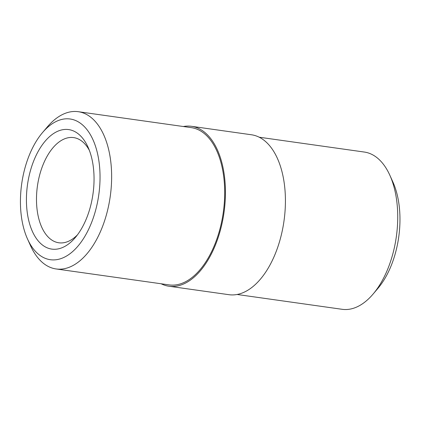 <?xml version="1.0" encoding="UTF-8"?>
<svg xmlns="http://www.w3.org/2000/svg" width="421" height="421" viewBox="0 0 421 421"><rect width="100%" height="100%" fill="white"/><g stroke="black" fill="none" stroke-linecap="round" stroke-linejoin="round"><path stroke-width="0.63" d="M191.492 126.311L251.474 134.773A80.753 44.252 98 0 1 275.513 253.216A80.753 44.252 98 0 1 228.919 294.689L168.932 286.227A80.753 44.252 -82 0 0 215.526 244.754A80.753 44.252 -82 0 0 191.492 126.311A80.753 44.252 -82 0 0 183.335 126.521M161.154 283.775A80.753 44.252 -82 0 0 168.932 286.227M27.486 238.933L30.559 245.748A79.406 43.516 -82 0 0 56.077 268.951A79.406 43.516 -82 0 0 101.893 228.166A79.406 43.516 -82 0 0 84.442 113.433A79.406 43.516 -82 0 0 78.259 111.697A79.406 43.516 -82 0 0 47.315 126.937L42.479 132.636A71.044 38.932 98 0 1 91.215 136.167A71.044 38.932 98 0 1 91.31 223.204A71.044 38.932 98 0 1 27.486 238.933A71.044 38.932 98 0 1 42.479 132.636M56.077 268.951L169.121 284.896A79.406 43.516 -82 0 0 222.367 218.099A79.406 43.516 -82 0 0 197.491 129.379A79.406 43.516 -82 0 0 191.302 127.642L78.259 111.697M89.363 150.376A53.109 29.102 -82 0 0 73.654 137.604A53.109 29.102 -82 0 0 37.416 186.129A53.109 29.102 -82 0 0 58.819 242.78A53.109 29.102 -82 0 0 77.448 234.855M86.631 218.11A60.35 33.075 -82 0 0 88.063 147.224A60.35 33.075 -82 0 0 42.358 144.761A60.35 33.075 -82 0 0 30.722 227.251A60.35 33.075 -82 0 0 75.327 237.523A60.35 33.075 -82 0 0 86.631 218.11M373.09 294.063L377.926 288.364A71.044 38.932 -82 0 0 391.241 265.509A71.044 38.932 -82 0 0 392.919 182.067L389.851 175.252A79.406 43.516 98 0 1 387.967 268.519A79.406 43.516 98 0 1 373.09 294.063A79.406 43.516 98 0 1 342.152 309.303L237.076 294.479M259.252 137.225L364.333 152.049A79.406 43.516 98 0 1 378.558 159.012A79.406 43.516 98 0 1 389.851 175.252"/></g></svg>
